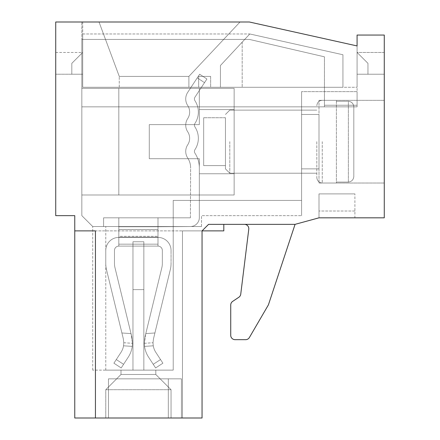 <?xml version="1.0" encoding="UTF-8"?>
<svg xmlns="http://www.w3.org/2000/svg" width="440" height="440" viewBox="0 0 440 440"><rect width="100%" height="100%" fill="white"/><g stroke="black" fill="none" stroke-linecap="round" stroke-linejoin="round"><path stroke-width="0.33" stroke-dasharray="2.2 1.65" d="M295.064 224.351L244.453 224.351L295.064 224.351L244.453 224.351L295.064 224.351L319 217.822L384.274 217.822L384.274 35.057L357.077 35.057L357.077 45.936L249.376 22L357.077 45.936L249.376 22L55.726 22L55.726 215.65L74.762 215.65L74.762 230.879L202.048 230.879L208.577 224.351L295.064 224.351L268.554 304.425L295.064 224.351M208.577 224.351L202.048 230.879L202.048 418L74.762 418L95.436 418L74.762 418L95.436 418L74.762 418L95.436 418L74.762 418L74.762 230.879L95.436 230.879L95.436 418L95.436 230.879L74.762 230.879L95.436 230.879L95.436 418L95.436 230.879L74.762 230.879L95.436 230.879L95.436 418L95.436 230.879L74.762 230.879L202.048 230.879L202.048 418L182.468 418L202.048 418L182.468 418L202.048 418L182.468 418L202.048 418L182.468 418L202.048 418L202.048 230.879L202.048 418L202.048 230.879L202.048 418L202.048 230.879L202.048 418L202.048 230.879L208.577 224.351M81.835 215.65L81.835 106.86L301.593 106.86L81.835 106.86L81.835 39.408L249.376 39.408L81.835 39.408L249.376 39.408L324.44 56.815L324.44 106.86L301.593 106.86L324.44 106.86L324.44 56.815L249.376 39.408L81.835 39.408L249.376 39.408L324.44 56.815L324.44 106.86L301.593 106.86L301.593 91.625L301.593 106.86L81.835 106.86L81.835 39.408L81.835 106.86L324.44 106.86L324.44 56.815L249.376 39.408L81.835 39.408L81.835 106.86L301.593 106.86L301.593 91.625L301.593 106.86L81.835 106.86L81.835 39.408L81.835 215.65L92.714 226.529L81.835 215.65L81.835 106.86L81.835 215.65L92.714 226.529L105.771 226.529L92.714 226.529L81.835 215.65L81.835 106.86L81.835 215.65L92.714 226.529L105.771 226.529L92.714 226.529L81.835 215.65L81.835 22L81.835 215.65L92.714 226.529L105.771 226.529L92.714 226.529L105.771 226.529L92.714 226.529L105.771 226.529L92.714 226.529L105.771 226.529L92.714 226.529L105.771 226.529L92.714 226.529L105.771 226.529L92.714 226.529L81.835 215.65M357.077 105.232L357.077 91.625L357.077 106.86L357.077 91.625L357.077 106.86L301.593 106.86L301.593 200.42L301.593 106.86L301.593 200.42L301.593 106.86L301.593 200.42L173.222 200.42L173.222 370.134L173.222 200.42L301.593 200.42L301.593 215.65L301.593 200.42L173.222 200.42L301.593 200.42L301.593 215.65L301.593 200.42L173.222 200.42L301.593 200.42L301.593 215.65L301.593 200.42L173.222 200.42L301.593 200.42L173.222 200.42L173.222 370.134L173.222 200.42L301.593 200.42L301.593 215.65L201.504 215.65L301.593 215.65L201.504 215.65L301.593 215.65L201.504 215.65L301.593 215.65L201.504 215.65L301.593 215.65L301.593 200.42L173.222 200.42L173.222 370.134L173.222 200.42L301.593 200.42L173.222 200.42L173.222 370.134L143.847 370.134L143.847 241.758L143.847 370.134L173.222 370.134L132.968 370.134L132.968 289.625L143.847 289.625L143.847 370.134L132.968 370.134L132.968 289.625L143.847 289.625L143.847 241.758L143.847 289.625L132.968 289.625L132.968 241.758L132.968 289.625L143.847 289.625L143.847 241.758L143.847 370.134L173.222 370.134L92.714 370.134L132.968 370.134L132.968 241.758L143.847 241.758L143.847 370.134L132.968 370.134L132.968 241.758L143.847 241.758L132.968 241.758L132.968 370.134L105.771 370.134L132.968 370.134L132.968 241.758L143.847 241.758L132.968 241.758L132.968 370.134L105.771 370.134L132.968 370.134L132.968 241.758L132.968 370.134L105.771 370.134L132.968 370.134L132.968 241.758L143.847 241.758L143.847 289.625L132.968 289.625L132.968 241.758L132.968 289.625L143.847 289.625L132.968 289.625L132.968 241.758L132.968 289.625L132.968 241.758L143.847 241.758L143.847 289.625L132.968 289.625L132.968 241.758L143.847 241.758L143.847 370.134L173.222 370.134L143.847 370.134L173.222 370.134L173.222 200.42L301.593 200.42L301.593 106.86L324.44 106.86L301.593 106.86L301.593 91.625L301.593 200.42L173.222 200.42L301.593 200.42L301.593 106.86L357.077 106.86L357.077 91.625L357.077 105.232L324.44 105.232L324.44 106.86L324.44 56.815L324.44 106.86L324.44 105.232L324.44 106.86L324.44 105.232L324.44 106.86L324.44 105.232L357.077 105.232L324.44 105.232M105.771 370.134L105.771 226.529L105.771 370.134M357.077 45.936L357.077 106.86L324.44 106.86L357.077 106.86L357.077 45.936L357.077 87.274L82.704 87.274L82.704 22L249.81 22L357.077 45.936L357.077 87.274L82.704 87.274L82.704 22L249.376 22M249.376 39.408L324.44 56.815L249.376 39.408M384.274 141.669L384.274 183.013L384.274 141.669M384.274 52.459L384.274 74.222L384.274 52.459L384.274 74.222L384.274 52.459L384.274 74.222L384.274 52.459L384.274 74.222L384.274 52.459L357.077 52.459L357.077 74.222L357.077 52.459L357.077 74.222L357.077 52.459L357.077 74.222L357.077 52.459L357.077 74.222L357.077 52.459L384.274 52.459M55.726 74.222L55.726 52.459L55.726 74.222L55.726 52.459L55.726 74.222L55.726 52.459L55.726 74.222L55.726 52.459L55.726 74.222L81.835 74.222L81.835 52.459L81.835 74.222L81.835 52.459L81.835 74.222L81.835 52.459L81.835 74.222L81.835 52.459L81.835 74.222L55.726 74.222M301.593 168.867L301.593 114.472L301.593 168.867L301.593 114.472L301.593 168.867L301.593 114.472L301.593 168.867L301.593 114.472L301.593 168.867L319 168.867L319 100.331L319 183.013L319 100.331L319 183.013L319 100.331L319 183.013L319 100.331L319 183.013L319 114.472L319 168.867L301.593 168.867M181.429 378.834L168.322 378.834L168.322 418L181.429 418L108.488 418L181.429 418L108.488 418L181.429 418L108.488 418L168.322 418L168.322 378.834L181.429 378.834L181.429 418L181.429 378.834L168.322 378.834L168.322 418L168.322 378.834L108.488 378.834L108.488 418L108.488 378.834L181.429 378.834L168.322 378.834L168.322 418L168.322 378.834L108.488 378.834L108.488 418L108.488 378.834L181.429 378.834L181.429 418M138.408 418L105.771 418L138.408 418M138.408 370.134L121 370.134L138.408 370.134M173.222 226.529L201.504 226.529L173.222 226.529L201.504 226.529L173.222 226.529L201.504 226.529L173.222 226.529L201.504 226.529L173.222 226.529L173.222 200.42L173.222 226.529M143.847 370.134L132.968 370.134L143.847 370.134L132.968 370.134L143.847 370.134L143.847 241.758L143.847 370.134M354.899 217.822L319 217.822L319 193.892L319 217.822L354.899 217.822L354.899 193.892L319 193.892L319 211.007L319 193.892L319 211.007L319 193.892L319 211.007L319 193.892L354.899 193.892L319 193.892L354.899 193.892L354.899 217.822M201.504 226.529L201.504 215.65L201.504 226.529M92.714 370.134L92.714 226.529L92.714 370.134M121 374.484L155.815 374.484L121 374.484L121 370.134L121 374.484L105.771 389.714L171.045 389.714L105.771 389.714L171.045 389.714L105.771 389.714L171.045 389.714L105.771 389.714L171.045 389.714L105.771 389.714L105.771 418L105.771 389.714L105.771 418L105.771 389.714L121 374.484L155.815 374.484L121 374.484L155.815 374.484L121 374.484L121 370.134L121 374.484L105.771 389.714L121 374.484L155.815 374.484L121 374.484M182.468 230.879L182.468 418L182.468 230.879L202.048 230.879L182.468 230.879L182.468 418L182.468 230.879L202.048 230.879L182.468 230.879L182.468 418L182.468 230.879L202.048 230.879L182.468 230.879L182.468 418L182.468 230.879L202.048 230.879L182.468 230.879M223.806 224.351L223.806 230.879L223.806 224.351L223.806 230.879L202.048 230.879M357.077 74.222L384.274 74.222L357.077 74.222L384.274 74.222L357.077 74.222L384.274 74.222L357.077 74.222L384.274 74.222L357.077 74.222L357.077 52.459L357.077 74.222L357.077 52.459L357.077 74.222L357.077 52.459L357.077 74.222L357.077 52.459L357.077 74.222L367.956 74.222L367.956 63.338L367.956 74.222L357.077 74.222L367.956 74.222L367.956 63.338L357.077 52.459L367.956 63.338L367.956 74.222L357.077 74.222L367.956 74.222L357.077 74.222L367.956 74.222L367.956 63.338L357.077 52.459L367.956 63.338L367.956 74.222L357.077 74.222M55.726 52.459L81.835 52.459L55.726 52.459M357.077 106.86L324.44 106.86L357.077 106.86M132.968 289.625L132.968 370.134L132.968 289.625M354.899 193.892L319 193.892L354.899 193.892M95.436 418L95.436 230.879L95.436 418L95.436 230.879L74.762 230.879L74.762 418L74.762 230.879M268.186 305.25L249.398 337.507L268.186 305.25A4.351 4.351 0 0 0 268.554 304.425A4.351 4.351 0 0 1 268.186 305.25A4.351 4.351 0 0 0 268.554 304.425M245.636 339.669L235.081 339.669L245.636 339.669A4.351 4.351 0 0 0 249.398 337.507A4.351 4.351 0 0 1 245.636 339.669A4.351 4.351 0 0 0 249.398 337.507M230.731 335.319L230.731 305.008L230.731 335.319A4.351 4.351 0 0 0 235.081 339.669A4.351 4.351 0 0 1 230.731 335.319A4.351 4.351 0 0 0 235.081 339.669M230.731 305.008A4.351 4.351 0 0 1 232.667 301.389A4.351 4.351 0 0 0 230.731 305.008A4.351 4.351 0 0 1 232.667 301.389L238.838 297.259A4.351 4.351 0 0 0 240.74 294.179L248.771 229.24A4.351 4.351 0 0 0 244.453 224.351A4.351 4.351 0 0 1 248.771 229.24L240.74 294.179L248.771 229.24A4.351 4.351 0 0 0 244.453 224.351M108.488 378.834L108.488 418L108.488 378.834L168.322 378.834L108.488 378.834M238.838 297.259A4.351 4.351 0 0 0 240.74 294.179M234.141 194.981L234.141 88.363L81.835 88.363L81.835 194.981L234.141 194.981L234.141 88.363L81.835 88.363L81.835 194.981L234.141 194.981L234.141 88.363L81.835 88.363L81.835 194.981L234.141 194.981L234.141 88.363L81.835 88.363L81.835 194.981L234.141 194.981L234.141 88.363L81.835 88.363L81.835 194.981L234.141 194.981L234.141 88.363L81.835 88.363L81.835 194.981L234.141 194.981L234.141 88.363L81.835 88.363L81.835 194.981L234.141 194.981L234.141 88.363L81.835 88.363L81.835 194.981L234.141 194.981M234.141 173.762L234.141 109.577L234.141 173.762L234.141 109.577L234.141 173.762L234.141 109.577L234.141 173.762L234.141 109.577L234.141 173.762L199.331 173.762L199.331 158.708L199.331 173.762L199.331 158.708L199.331 173.762L199.331 158.708L199.331 173.762L199.331 158.708L199.331 173.762L234.141 173.762M199.331 194.981L199.331 158.708L149.287 158.708L149.287 124.636L149.287 158.708L199.331 158.708L199.331 194.981L118.822 194.981L118.822 88.363L199.331 88.363L118.822 88.363L199.331 88.363L118.822 88.363L199.331 88.363L118.822 88.363L199.331 88.363L118.822 88.363L118.822 194.981L199.331 194.981L199.331 158.708L149.287 158.708L149.287 124.636L199.331 124.636L199.331 88.363L199.331 124.636L199.331 88.363L199.331 124.636L199.331 88.363L199.331 124.636L199.331 88.363L199.331 124.636L199.331 109.577L199.331 124.636L149.287 124.636L149.287 158.708L149.287 124.636L149.287 158.708L199.331 158.708L199.331 194.981L118.822 194.981L118.822 88.363L118.822 194.981L199.331 194.981L199.331 158.708L149.287 158.708L149.287 124.636L199.331 124.636L149.287 124.636L149.287 158.708L149.287 124.636L149.287 158.708L199.331 158.708L199.331 194.981L118.822 194.981L118.822 88.363L118.822 194.981L199.331 194.981L199.331 158.708L149.287 158.708L149.287 124.636L199.331 124.636L149.287 124.636L149.287 158.708L149.287 124.636L149.287 158.708L199.331 158.708L199.331 194.981L118.822 194.981L118.822 88.363L118.822 194.981L199.331 194.981M123.305 338.75L106.508 269.687L123.305 338.75L123.8 342.738L123.547 345.807A17.407 17.407 0 0 1 120.972 352.368L113.911 363.204L121.204 367.956L113.911 363.204L116.287 359.557L113.911 363.204L121.204 367.956L128.266 357.12A26.109 26.109 0 0 0 132.264 346.385L132.501 343.316L132.264 346.385L132.501 343.316L131.763 336.694L114.967 267.63L131.763 336.694L132.501 343.316L132.264 346.385L132.501 343.316L131.01 333.591L121.908 332.986L131.01 333.591L114.967 267.63A17.407 17.407 0 0 1 114.472 263.516A17.407 17.407 0 0 0 114.967 267.63L131.763 336.694L132.501 343.316L132.264 346.385L132.501 343.316L131.01 333.591L121.908 332.986L106.508 269.687A26.109 26.109 0 0 1 105.771 263.516A26.109 26.109 0 0 0 106.508 269.687L123.305 338.75L121.908 332.986L131.01 333.591L114.967 267.63A17.407 17.407 0 0 1 114.472 263.516L114.472 250.459L114.472 263.516A17.407 17.407 0 0 0 114.967 267.63L131.763 336.694L132.501 343.316L132.264 346.385L123.547 345.807A17.407 17.407 0 0 1 120.972 352.368L113.911 363.204L116.287 359.557L113.911 363.204L121.204 367.956L113.911 363.204L116.287 359.557L123.58 364.309L128.266 357.12A26.109 26.109 0 0 0 132.264 346.385L123.547 345.807L123.8 342.738L123.305 338.75L123.8 342.738L123.547 345.807A17.407 17.407 0 0 1 120.972 352.368L116.287 359.557L123.58 364.309L121.204 367.956L128.266 357.12A26.109 26.109 0 0 0 132.264 346.385L123.547 345.807A17.407 17.407 0 0 1 120.972 352.368L116.287 359.557L123.58 364.309L128.266 357.12A26.109 26.109 0 0 0 132.264 346.385L123.547 345.807L123.8 342.738L123.305 338.75L106.508 269.687A26.109 26.109 0 0 1 105.771 263.516L105.771 250.459L105.771 263.516A26.109 26.109 0 0 0 106.508 269.687L123.305 338.75L123.8 342.738L123.547 345.807A17.407 17.407 0 0 1 120.972 352.368L116.287 359.557L123.58 364.309L121.204 367.956L113.911 363.204L121.204 367.956L128.266 357.12A26.109 26.109 0 0 0 132.264 346.385A26.109 26.109 0 0 1 128.266 357.12A26.109 26.109 0 0 0 132.264 346.385A26.109 26.109 0 0 1 128.266 357.12L121.204 367.956L113.911 363.204L116.287 359.557L123.58 364.309L128.266 357.12L121.204 367.956L123.58 364.309L116.287 359.557L123.58 364.309L116.287 359.557L120.972 352.368A17.407 17.407 0 0 0 123.547 345.807L123.8 342.738L123.305 338.75L121.908 332.986L131.01 333.591L121.908 332.986L106.508 269.687A26.109 26.109 0 0 1 105.771 263.516L105.771 250.459A13.057 13.057 0 0 1 118.822 237.407A13.057 13.057 0 0 0 105.771 250.459L105.771 263.516A26.109 26.109 0 0 0 106.508 269.687L123.305 338.75L123.8 342.738L123.547 345.807A17.407 17.407 0 0 1 120.972 352.368A17.407 17.407 0 0 0 123.547 345.807L123.8 342.738L123.305 338.75M118.822 246.109A4.351 4.351 0 0 0 114.472 250.459A4.351 4.351 0 0 1 118.822 246.109L118.822 229.504L118.822 236.319L157.988 236.319L118.822 236.319L118.822 244.173L118.822 229.504L118.822 236.319L157.988 236.319L118.822 236.319L118.822 246.109L118.822 237.407L118.822 246.109L157.988 246.109A4.351 4.351 0 0 1 162.338 250.459A4.351 4.351 0 0 0 157.988 246.109L157.988 237.407A13.057 13.057 0 0 1 171.045 250.459A13.057 13.057 0 0 0 157.988 237.407L157.988 246.109L157.988 237.407L118.822 237.407L157.988 237.407A13.057 13.057 0 0 1 171.045 250.459L171.045 263.516L171.045 250.459A13.057 13.057 0 0 0 157.988 237.407L157.988 246.109L157.988 229.504L118.822 229.504L118.822 237.407A13.057 13.057 0 0 0 105.771 250.459A13.057 13.057 0 0 1 118.822 237.407L118.822 246.109A4.351 4.351 0 0 0 114.472 250.459L114.472 263.516L114.472 250.459A4.351 4.351 0 0 1 118.822 246.109L118.822 237.407L157.988 237.407L118.822 237.407A13.057 13.057 0 0 0 105.771 250.459L105.771 263.516L105.771 250.459A13.057 13.057 0 0 1 118.822 237.407L118.822 246.109L157.988 246.109L118.822 246.109A4.351 4.351 0 0 0 114.472 250.459L114.472 263.516A17.407 17.407 0 0 0 114.967 267.63A17.407 17.407 0 0 1 114.472 263.516L114.472 250.459A4.351 4.351 0 0 1 118.822 246.109L118.822 237.407L157.988 237.407A13.057 13.057 0 0 1 171.045 250.459L171.045 263.516A26.109 26.109 0 0 1 170.302 269.687A26.109 26.109 0 0 0 171.045 263.516L171.045 250.459A13.057 13.057 0 0 0 157.988 237.407L157.988 246.109A4.351 4.351 0 0 1 162.338 250.459L162.338 263.516L162.338 250.459A4.351 4.351 0 0 0 157.988 246.109L157.988 217.822L157.988 226.743L190.41 226.529L118.822 226.529L118.822 217.822L103.593 217.822L118.822 217.822L118.822 226.529L103.593 226.529L103.593 217.822L157.988 217.822L157.988 226.529L118.822 226.529L118.822 217.822L118.822 226.529L103.593 226.529L118.822 226.529L118.822 217.822L103.593 217.822L118.822 217.822L118.822 226.529L103.593 226.529L103.593 217.822L190.41 217.822L118.822 217.822L118.822 226.529L118.822 217.822L103.593 217.822L103.593 226.529L118.822 226.529L103.593 226.529L103.593 217.822L103.593 226.529L118.822 226.529L118.822 237.407A13.057 13.057 0 0 0 105.771 250.459L105.771 263.516A26.109 26.109 0 0 0 106.508 269.687A26.109 26.109 0 0 1 105.771 263.516L105.771 250.459A13.057 13.057 0 0 1 118.822 237.407L118.822 246.109L157.988 246.109L157.988 237.407L118.822 237.407L157.988 237.407A13.057 13.057 0 0 1 171.045 250.459L171.045 263.516A26.109 26.109 0 0 1 170.302 269.687L154.907 332.986L170.302 269.687A26.109 26.109 0 0 0 171.045 263.516L171.045 250.459A13.057 13.057 0 0 0 157.988 237.407L157.988 246.109L157.988 229.504L118.822 229.504L118.822 246.109A4.351 4.351 0 0 0 114.472 250.459L114.472 263.516A17.407 17.407 0 0 0 114.967 267.63L131.01 333.591L114.967 267.63A17.407 17.407 0 0 1 114.472 263.516L114.472 250.459A4.351 4.351 0 0 1 118.822 246.109L118.822 229.504L157.988 229.504L157.988 244.173L157.988 229.504L118.822 229.504L118.822 246.109L157.988 246.109L118.822 246.109L118.822 237.188L157.988 237.407L157.988 217.822L157.988 226.529L190.41 226.529L118.822 226.529L118.822 217.822L118.822 226.529L157.988 226.529L157.988 217.822L157.988 226.743L190.41 226.529L118.822 226.529L118.822 246.109L157.988 246.109A4.351 4.351 0 0 1 162.338 250.459L162.338 263.516A17.407 17.407 0 0 1 161.849 267.63A17.407 17.407 0 0 0 162.338 263.516L162.338 250.459A4.351 4.351 0 0 0 157.988 246.109L157.988 226.743L118.822 226.743L118.822 237.188L157.988 237.188L157.988 226.743L118.822 226.743L118.822 217.822L157.988 217.822L157.988 226.529L118.822 226.529L118.822 217.822L103.593 217.822L103.593 226.529L103.593 217.822L103.593 226.529L118.822 226.529L118.822 237.188L157.988 237.407L157.988 229.504L157.988 246.109L157.988 244.173L118.822 244.173L157.988 244.173L118.822 244.173L157.988 244.173L157.988 246.109A4.351 4.351 0 0 1 162.338 250.459L162.338 263.516A17.407 17.407 0 0 1 161.849 267.63L145.805 333.591L161.849 267.63A17.407 17.407 0 0 0 162.338 263.516L162.338 250.459A4.351 4.351 0 0 0 157.988 246.109L157.988 226.743L118.822 226.743L118.822 237.188L157.988 237.188L157.988 226.743L118.822 226.743L118.822 217.822L118.822 226.529L157.988 226.529L157.988 217.822L190.41 217.822L118.822 217.822L157.988 217.822L157.988 226.529L190.41 226.529L118.822 226.529L118.822 217.822L157.988 217.822L157.988 226.743L118.822 226.743L118.822 237.188L157.988 237.188L157.988 246.109L118.822 246.109M154.907 332.986L153.505 338.75L154.907 332.986L145.805 333.591L145.052 336.694L145.805 333.591L154.907 332.986L170.302 269.687L153.505 338.75L153.016 342.738L153.263 345.807L153.016 342.738L153.505 338.75L154.907 332.986L145.805 333.591L161.849 267.63L145.052 336.694L144.315 343.316L145.805 333.591L154.907 332.986L170.302 269.687A26.109 26.109 0 0 0 171.045 263.516A26.109 26.109 0 0 1 170.302 269.687L153.505 338.75L153.016 342.738L153.263 345.807L153.016 342.738L153.505 338.75L154.907 332.986L145.805 333.591L161.849 267.63A17.407 17.407 0 0 0 162.338 263.516A17.407 17.407 0 0 1 161.849 267.63L145.052 336.694L144.315 343.316L144.551 346.385A26.109 26.109 0 0 0 148.549 357.12L155.612 367.956L162.899 363.204L155.612 367.956L153.236 364.309L155.612 367.956L162.899 363.204L155.837 352.368A17.407 17.407 0 0 1 153.263 345.807L153.016 342.738L153.263 345.807L153.016 342.738L153.505 338.75L153.016 342.738L153.263 345.807L144.551 346.385A26.109 26.109 0 0 0 148.549 357.12L155.612 367.956L153.236 364.309L155.612 367.956L162.899 363.204L155.612 367.956L153.236 364.309L160.523 359.557L155.837 352.368A17.407 17.407 0 0 1 153.263 345.807L144.551 346.385L144.315 343.316L145.052 336.694L145.805 333.591L154.907 332.986L170.302 269.687A26.109 26.109 0 0 0 171.045 263.516L171.045 250.459L171.045 263.516A26.109 26.109 0 0 1 170.302 269.687L153.505 338.75L154.907 332.986L145.805 333.591L161.849 267.63A17.407 17.407 0 0 0 162.338 263.516L162.338 250.459L162.338 263.516A17.407 17.407 0 0 1 161.849 267.63L145.052 336.694L144.315 343.316L144.551 346.385A26.109 26.109 0 0 0 148.549 357.12L153.236 364.309L160.523 359.557L162.899 363.204L155.837 352.368A17.407 17.407 0 0 1 153.263 345.807L144.551 346.385A26.109 26.109 0 0 0 148.549 357.12L153.236 364.309L160.523 359.557L155.837 352.368A17.407 17.407 0 0 1 153.263 345.807L144.551 346.385L144.315 343.316L145.052 336.694L145.805 333.591L154.907 332.986M204.529 82.643L194.953 97.18A3.218 3.218 0 0 0 194.953 100.716A20.625 20.625 0 0 1 194.953 123.409A3.218 3.218 0 0 0 194.953 126.951A20.625 20.625 0 0 1 194.953 149.639A3.218 3.218 0 0 0 194.953 153.18A26.543 26.543 0 0 1 199.331 167.778L199.331 217.608A8.921 8.921 0 0 1 190.41 226.529A8.921 8.921 0 0 0 199.331 217.608A8.921 8.921 0 0 1 190.41 226.529A8.921 8.921 0 0 0 199.331 217.608A8.921 8.921 0 0 1 190.41 226.529A8.921 8.921 0 0 0 199.331 217.608A8.921 8.921 0 0 1 190.41 226.529A8.921 8.921 0 0 0 199.331 217.608L199.331 167.778A26.543 26.543 0 0 0 194.953 153.18A3.218 3.218 0 0 1 194.953 149.639A20.625 20.625 0 0 0 194.953 126.951A3.218 3.218 0 0 1 194.953 123.409A20.625 20.625 0 0 0 194.953 100.716A3.218 3.218 0 0 1 194.953 97.18A3.218 3.218 0 0 0 194.953 100.716A20.625 20.625 0 0 1 194.953 123.409A3.218 3.218 0 0 0 194.953 126.951A20.625 20.625 0 0 1 194.953 149.639A3.218 3.218 0 0 0 194.953 153.18A26.543 26.543 0 0 1 199.331 167.778L199.331 217.608L199.331 167.778A26.543 26.543 0 0 0 194.953 153.18A3.218 3.218 0 0 1 194.953 149.639A20.625 20.625 0 0 0 194.953 126.951A3.218 3.218 0 0 1 194.953 123.409A20.625 20.625 0 0 0 194.953 100.716A3.218 3.218 0 0 1 194.953 97.18A3.218 3.218 0 0 0 194.953 100.716A20.625 20.625 0 0 1 194.953 123.409A3.218 3.218 0 0 0 194.953 126.951A20.625 20.625 0 0 1 194.953 149.639A3.218 3.218 0 0 0 194.953 153.18A26.543 26.543 0 0 1 199.331 167.778L199.331 217.608L199.331 167.778A26.543 26.543 0 0 0 194.953 153.18A3.218 3.218 0 0 1 194.953 149.639A20.625 20.625 0 0 0 194.953 126.951A3.218 3.218 0 0 1 194.953 123.409A20.625 20.625 0 0 0 194.953 100.716A3.218 3.218 0 0 1 194.953 97.18A3.218 3.218 0 0 0 194.953 100.716A20.625 20.625 0 0 1 194.953 123.409A3.218 3.218 0 0 0 194.953 126.951A20.625 20.625 0 0 1 194.953 149.639A3.218 3.218 0 0 0 194.953 153.18A26.543 26.543 0 0 1 199.331 167.778L199.331 217.608L199.331 167.778A26.543 26.543 0 0 0 194.953 153.18A3.218 3.218 0 0 1 194.953 149.639A20.625 20.625 0 0 0 194.953 126.951A3.218 3.218 0 0 1 194.953 123.409A20.625 20.625 0 0 0 194.953 100.716A3.218 3.218 0 0 1 194.953 97.18L206.921 79.008L199.656 74.222L206.921 79.008L194.953 97.18L206.921 79.008L199.656 74.222L187.688 92.389A11.924 11.924 0 0 0 187.688 105.507A11.924 11.924 0 0 1 187.688 118.618A11.924 11.924 0 0 0 187.688 131.736A11.924 11.924 0 0 1 187.688 144.854A11.924 11.924 0 0 0 187.688 157.965A17.842 17.842 0 0 1 190.625 167.778L190.41 217.822L157.988 217.822L157.988 226.529L157.988 217.822L190.41 217.822L157.988 217.822L157.988 226.743L118.822 226.743L118.822 237.188L157.988 237.188L157.988 226.743L118.822 226.743L118.822 217.822L157.988 217.822L157.988 226.529L157.988 217.822L190.41 217.822L190.625 167.778A17.842 17.842 0 0 0 187.688 157.965A17.842 17.842 0 0 1 190.625 167.778A17.842 17.842 0 0 0 187.688 157.965A17.842 17.842 0 0 1 190.625 167.778A17.842 17.842 0 0 0 187.688 157.965A17.842 17.842 0 0 1 190.625 167.778A17.842 17.842 0 0 0 187.688 157.965A11.924 11.924 0 0 1 187.688 144.854A11.924 11.924 0 0 0 187.688 157.965A11.924 11.924 0 0 1 187.688 144.854A11.924 11.924 0 0 0 187.688 157.965A11.924 11.924 0 0 1 187.688 144.854A11.924 11.924 0 0 0 187.688 157.965A11.924 11.924 0 0 1 187.688 144.854A11.924 11.924 0 0 0 187.688 131.736A11.924 11.924 0 0 1 187.688 144.854A11.924 11.924 0 0 0 187.688 131.736A11.924 11.924 0 0 1 187.688 144.854A11.924 11.924 0 0 0 187.688 131.736A11.924 11.924 0 0 1 187.688 144.854A11.924 11.924 0 0 0 187.688 131.736A11.924 11.924 0 0 1 187.688 118.618A11.924 11.924 0 0 0 187.688 131.736A11.924 11.924 0 0 1 187.688 118.618A11.924 11.924 0 0 0 187.688 131.736A11.924 11.924 0 0 1 187.688 118.618A11.924 11.924 0 0 0 187.688 131.736A11.924 11.924 0 0 1 187.688 118.618A11.924 11.924 0 0 0 187.688 105.507A11.924 11.924 0 0 1 187.688 118.618A11.924 11.924 0 0 0 187.688 105.507A11.924 11.924 0 0 1 187.688 118.618A11.924 11.924 0 0 0 187.688 105.507A11.924 11.924 0 0 1 187.688 118.618A11.924 11.924 0 0 0 187.688 105.507A11.924 11.924 0 0 1 187.688 92.389A11.924 11.924 0 0 0 187.688 105.507A11.924 11.924 0 0 1 187.688 92.389A11.924 11.924 0 0 0 187.688 105.507A11.924 11.924 0 0 1 187.688 92.389A11.924 11.924 0 0 0 187.688 105.507A11.924 11.924 0 0 1 187.688 92.389L199.656 74.222L206.921 79.008L194.953 97.18L206.921 79.008L199.656 74.222L187.688 92.389L199.656 74.222L206.921 79.008L194.953 97.18L206.921 79.008L199.656 74.222L187.688 92.389L199.656 74.222L206.921 79.008L204.529 82.643L197.257 77.853L187.688 92.389L199.656 74.222L197.257 77.853L204.529 82.643M348.375 182.083L336.408 182.083L336.408 183.013L336.408 100.331L336.408 183.013L336.408 100.331L336.408 183.013L336.408 100.331L336.408 183.013L336.408 100.331L336.408 182.083L348.375 182.083C351.637 181.671 353.452 179.806 353.815 176.501L353.815 106.838L353.815 176.501C353.436 179.817 351.626 181.676 348.375 182.083L336.408 182.083L348.375 182.083C351.637 181.671 353.452 179.806 353.815 176.501L353.815 106.838C353.436 103.543 351.626 101.679 348.375 101.255L336.408 101.255L348.375 101.255C351.643 101.673 353.458 103.532 353.815 106.838L353.815 176.501C353.436 179.817 351.626 181.676 348.375 182.083L336.408 182.083L348.375 182.083C351.637 181.671 353.452 179.806 353.815 176.501L353.815 106.838C353.436 103.543 351.626 101.679 348.375 101.255L336.408 101.255L348.375 101.255C351.643 101.673 353.458 103.532 353.815 106.838L353.815 176.501C353.436 179.817 351.626 181.676 348.375 182.083L336.408 182.083L348.375 182.083C351.637 181.671 353.452 179.806 353.815 176.501L353.815 106.838C353.436 103.543 351.626 101.679 348.375 101.255L336.408 101.255L348.375 101.255C351.643 101.673 353.458 103.532 353.815 106.838L353.815 176.501C353.436 179.817 351.626 181.676 348.375 182.083L348.375 101.255L336.408 101.255L348.375 101.255C351.643 101.673 353.458 103.532 353.815 106.838C353.436 103.543 351.626 101.679 348.375 101.255L348.375 182.083M229.79 141.669L229.79 173.222L229.79 141.669M316.822 141.669L316.822 177.573L316.822 141.669M225.44 165.605L225.44 117.739L225.44 165.605L203.681 165.605L203.681 117.739L203.681 165.605L203.681 117.739L203.681 165.605L203.681 117.739L203.681 165.605L203.681 117.739L203.681 165.605L225.44 165.605L225.44 117.739L225.44 165.605L225.44 117.739L225.44 165.605L203.681 165.605L225.44 165.605L225.44 117.739L225.44 165.605M225.44 141.669L225.44 168.867L225.44 141.669M160.523 359.557L162.899 363.204L155.612 367.956L162.899 363.204L155.837 352.368A17.407 17.407 0 0 1 153.263 345.807A17.407 17.407 0 0 0 155.837 352.368A17.407 17.407 0 0 1 153.263 345.807A17.407 17.407 0 0 0 155.837 352.368L162.899 363.204L155.612 367.956L153.236 364.309L160.523 359.557L155.837 352.368L162.899 363.204L160.523 359.557L153.236 364.309L160.523 359.557M82.704 74.222L82.704 52.459L82.704 74.222L82.704 52.459L82.704 74.222L82.704 52.459L82.704 74.222L82.704 52.459L82.704 74.222L71.825 74.222L82.704 74.222L71.825 74.222L71.825 63.338L71.825 74.222L82.704 74.222L71.825 74.222L71.825 63.338L82.704 52.459L71.825 63.338L71.825 74.222L82.704 74.222L71.825 74.222L71.825 63.338L82.704 52.459L71.825 63.338L71.825 74.222L82.704 74.222M82.704 33.968L82.704 87.274L342.936 87.274L220.435 87.274L220.435 65.516L249.81 33.968L220.435 65.516L249.81 33.968L220.435 65.516L220.435 87.274L220.435 65.516L220.435 87.274L342.936 87.274L82.704 87.274L342.936 87.274L82.704 87.274L342.936 87.274L220.435 87.274L342.936 87.274L220.435 87.274L342.936 87.274L342.936 54.747L249.81 33.968L220.435 65.516L249.81 33.968L220.435 65.516L249.81 33.968L82.704 33.968L82.704 87.274L342.936 87.274L342.936 54.747L249.81 33.968L82.704 33.968M99.022 22L119.262 76.395L188.887 76.395L240.02 22L99.022 22L240.02 22L188.887 76.395L240.02 22L99.022 22L240.02 22L99.022 22L240.02 22L99.022 22L240.02 22L188.887 76.395L188.887 87.274L119.262 87.274L188.887 87.274L119.262 87.274L188.887 87.274L119.262 87.274L188.887 87.274L119.262 87.274L188.887 87.274L188.887 76.395L188.887 87.274L188.887 76.395L188.887 87.274L188.887 76.395L188.887 87.274L188.887 76.395L240.02 22L188.887 76.395L240.02 22L188.887 76.395L119.262 76.395L99.022 22L119.262 76.395L188.887 76.395L119.262 76.395L99.022 22L119.262 76.395L188.887 76.395L119.262 76.395L188.887 76.395L119.262 76.395L99.022 22M210.645 87.274L198.677 87.274L210.645 87.274L198.677 87.274L210.645 87.274L198.677 87.274L210.645 87.274L198.677 87.274L210.645 87.274L210.645 76.395L198.677 76.395L198.677 87.274L198.677 76.395L198.677 87.274L198.677 76.395L198.677 87.274L198.677 76.395L198.677 87.274L198.677 76.395L210.645 76.395L198.677 76.395L210.645 76.395L198.677 76.395L210.645 76.395L198.677 76.395L210.645 76.395L210.645 87.274M220.435 87.274L242.193 87.274L220.435 87.274L242.193 87.274L220.435 87.274L220.435 65.516L220.435 87.274L220.435 65.516L220.435 87.274L220.435 65.516L242.193 42.147L220.435 65.516L220.435 87.274L220.435 65.516L220.435 87.274L220.435 65.516L242.193 42.147L220.435 65.516L220.435 87.274M119.262 87.274L119.262 76.395L119.262 87.274M342.936 54.747L249.81 33.968L342.936 54.747L249.81 33.968L342.936 54.747L249.81 33.968L342.936 54.747L249.81 33.968L342.936 54.747L249.81 33.968L342.936 54.747L249.81 33.968L342.936 54.747L342.936 87.274L342.936 54.747M242.193 42.147L242.193 87.274L242.193 42.147M367.956 63.338L357.077 52.459L367.956 63.338L367.956 74.222L367.956 63.338L357.077 52.459L367.956 63.338M82.704 52.459L71.825 63.338L82.704 52.459L71.825 63.338L71.825 74.222L71.825 63.338L82.704 52.459M144.551 346.385A26.109 26.109 0 0 0 148.549 357.12L153.236 364.309L148.549 357.12A26.109 26.109 0 0 1 144.551 346.385L144.315 343.316L144.551 346.385A26.109 26.109 0 0 0 148.549 357.12A26.109 26.109 0 0 1 144.551 346.385L144.315 343.316L145.052 336.694L144.315 343.316L144.551 346.385L153.263 345.807L144.551 346.385M149.287 124.636L199.331 124.636L149.287 124.636L149.287 158.708L149.287 124.636M131.01 333.591L131.763 336.694L131.01 333.591L121.908 332.986L131.01 333.591M157.988 237.188L157.988 226.743L118.822 226.743L118.822 237.188L157.988 237.188M153.505 338.75L153.016 342.738L153.505 338.75M131.763 336.694L132.501 343.316L131.763 336.694M157.988 237.353L118.822 237.353L157.988 237.353M144.315 343.316L153.016 342.738L144.315 343.316M123.547 345.807L132.264 346.385L123.547 345.807M123.8 342.738L132.501 343.316L123.8 342.738M322.262 141.669L322.262 183.013L322.262 141.669M357.077 91.625L301.593 91.625L357.077 91.625M155.815 374.484L155.815 370.134L155.815 374.484L171.045 389.714L171.045 418L171.045 389.714L171.045 418L171.045 389.714L155.815 374.484L155.815 370.134L155.815 374.484L171.045 389.714L155.815 374.484M354.899 211.007L319 211.007L354.899 211.007M319 183.013L384.274 183.013L319 183.013M319 100.331L384.274 100.331L319 100.331M301.593 114.472L319 114.472L301.593 114.472M199.331 109.577L234.141 109.577L199.331 109.577M336.408 100.331L322.262 100.331C318.989 100.623 317.18 102.438 316.822 105.771C317.18 102.438 318.989 100.623 322.262 100.331C318.989 100.623 317.18 102.438 316.822 105.771C317.18 102.438 318.989 100.623 322.262 100.331L336.408 100.331M336.408 183.013L322.262 183.013C318.989 182.721 317.18 180.906 316.822 177.573C317.18 180.906 318.989 182.721 322.262 183.013C318.989 182.721 317.18 180.906 316.822 177.573C317.18 180.906 318.989 182.721 322.262 183.013L336.408 183.013M316.822 110.121L229.79 110.121L225.44 114.472L229.79 110.121L316.822 110.121L229.79 110.121L225.44 114.472L229.79 110.121L316.822 110.121M316.822 173.222L229.79 173.222L225.44 168.867L229.79 173.222L316.822 173.222L229.79 173.222L225.44 168.867L229.79 173.222L316.822 173.222M225.44 117.739L203.681 117.739L225.44 117.739"/><path stroke-width="0.66" d="M295.064 224.351L208.577 224.351L202.048 230.879L202.048 418L74.762 418L74.762 215.65L55.726 215.65L55.726 22L249.376 22L357.077 45.936L357.077 35.057L384.274 35.057L384.274 217.822L319 217.822L295.064 224.351L268.554 304.425L295.064 224.351M74.762 230.879L95.436 230.879L95.436 418M202.048 230.879L223.806 230.879L223.806 224.351M268.186 305.25L249.398 337.507L268.186 305.25A4.351 4.351 0 0 0 268.554 304.425M245.636 339.669L235.081 339.669L245.636 339.669A4.351 4.351 0 0 0 249.398 337.507M230.731 335.319L230.731 305.008L230.731 335.319A4.351 4.351 0 0 0 235.081 339.669M230.731 305.008A4.351 4.351 0 0 1 232.667 301.389L238.838 297.259A4.351 4.351 0 0 0 240.74 294.179L248.771 229.24A4.351 4.351 0 0 0 244.453 224.351M238.838 297.259A4.351 4.351 0 0 0 240.74 294.179M249.376 22L357.077 45.936"/></g></svg>
